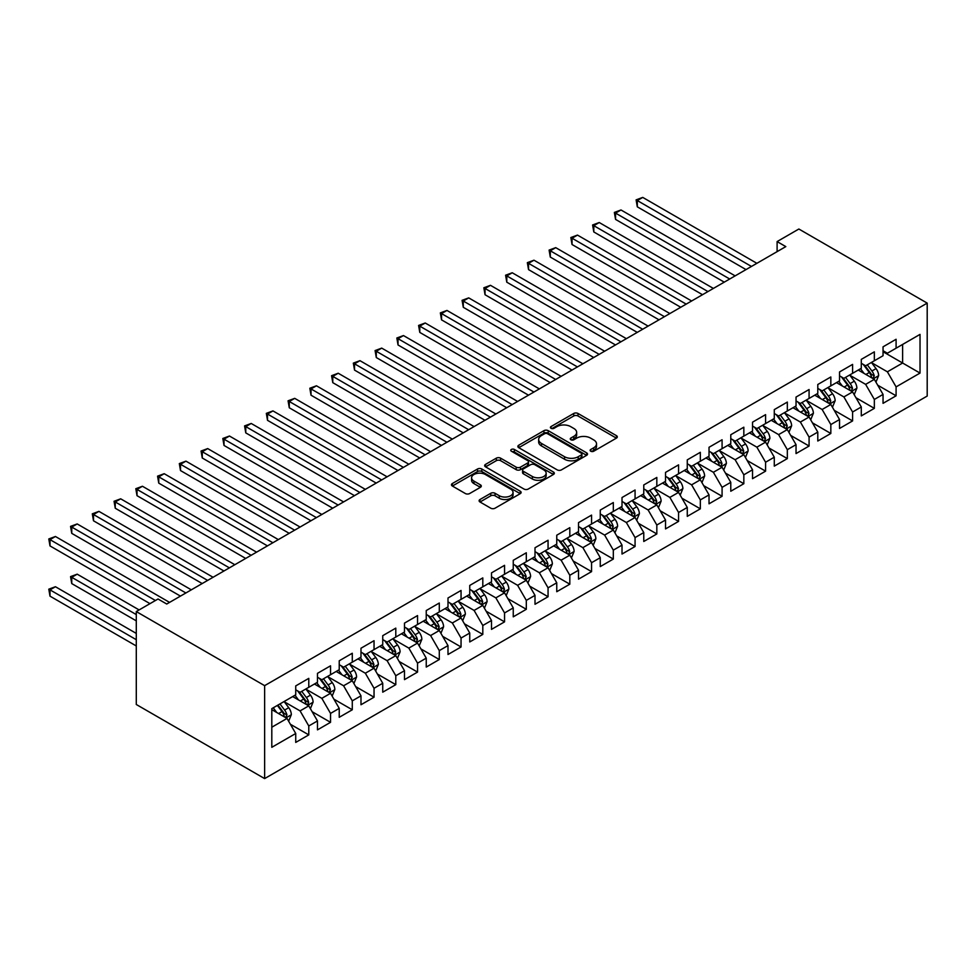 <?xml version="1.0" encoding="UTF-8"?>
<svg xmlns="http://www.w3.org/2000/svg" width="976" height="976" viewBox="0 0 976 976"><rect width="100%" height="100%" fill="white"/><g stroke="black" fill="none" stroke-linecap="round" stroke-linejoin="round"><path stroke-width="1.46" d="M590.748 451.217A2.111 1.22 0 0 0 593.737 451.217L616.429 438.126A3.026 1.745 0 0 0 617.308 436.894A3.026 1.745 0 0 0 616.429 435.662L577.999 413.47A3.026 1.745 0 0 0 573.729 413.47L551.037 426.561A2.111 1.22 0 0 0 550.415 427.427A2.111 1.22 0 0 0 551.037 428.293A2.111 1.22 0 0 0 554.026 428.293L556.967 426.597A9.662 5.575 0 0 1 570.631 426.597L573.827 428.452A9.662 5.575 0 0 1 576.657 432.392A9.662 5.575 0 0 1 573.827 436.333L570.899 438.029A2.111 1.22 0 0 0 570.277 438.895A2.111 1.22 0 0 0 570.899 439.761A2.111 1.22 0 0 0 573.888 439.761L576.816 438.065A9.662 5.575 0 0 1 590.492 438.065L593.689 439.908A9.662 5.575 0 0 1 596.519 443.86A9.662 5.575 0 0 1 593.689 447.801L590.748 449.497A2.111 1.22 0 0 0 590.138 450.363A2.111 1.22 0 0 0 590.748 451.217L590.748 449.497M479.997 499.517A3.026 1.745 0 0 0 479.106 500.749A3.026 1.745 0 0 0 479.997 501.981L490.782 508.203A3.026 1.745 0 0 0 495.052 508.203L520.245 493.661A3.026 1.745 0 0 0 521.123 492.429A3.026 1.745 0 0 0 520.245 491.196L481.815 469.005A3.026 1.745 0 0 0 477.532 469.005L452.339 483.547A3.026 1.745 0 0 0 451.461 484.779A3.026 1.745 0 0 0 452.339 486.011L465.369 493.539A3.026 1.745 0 0 0 469.639 493.539L480.424 487.305A3.026 1.745 0 0 0 481.302 486.072A3.026 1.745 0 0 0 480.424 484.84L473.958 481.119A8.076 4.66 0 0 1 471.591 477.813A8.076 4.66 0 0 1 476.581 473.506A8.076 4.66 0 0 1 485.389 474.519L510.692 489.122A8.076 4.66 0 0 1 513.047 492.429A8.076 4.66 0 0 1 508.069 496.735A8.076 4.66 0 0 1 499.261 495.723L495.052 493.283A3.026 1.745 0 0 0 490.782 493.283L479.997 499.517L479.997 501.981M136.286 611.562L264.63 685.652L264.63 778.592L136.286 704.489L136.286 611.562L158.039 598.996L166.737 604.022L785.814 246.611L777.103 241.584L777.103 251.625M777.103 241.584L798.856 229.018L927.2 303.121L264.63 685.652M557.174 469.871A3.026 1.745 0 0 0 561.444 469.871L586.649 455.316A3.026 1.745 0 0 0 587.528 454.084A3.026 1.745 0 0 0 586.649 452.852L548.207 430.66A3.026 1.745 0 0 0 543.937 430.66L518.744 445.215A3.026 1.745 0 0 0 517.866 446.447A3.026 1.745 0 0 0 518.744 447.679L557.174 469.871M512.229 451.681A2.111 1.22 0 0 1 514.364 451.973L514.364 449.46L553.441 472.018A3.026 1.745 0 0 1 554.331 473.25A3.026 1.745 0 0 1 553.441 474.482L528.248 489.037A3.026 1.745 0 0 1 523.978 489.037L485.548 466.845L485.548 464.381A3.026 1.745 0 0 0 484.657 465.613A3.026 1.745 0 0 0 485.548 466.845M485.548 464.381L496.333 458.159A3.026 1.745 0 0 1 500.603 458.159L516.182 467.15A3.026 1.745 0 0 0 520.452 467.15L527.601 463.027A3.026 1.745 0 0 0 528.492 461.794A3.026 1.745 0 0 0 527.601 460.562L511.375 451.193A2.111 1.22 0 0 1 510.765 450.326A2.111 1.22 0 0 1 512.071 449.204A2.111 1.22 0 0 1 514.364 449.46M264.63 778.592L927.2 396.049L927.2 303.121M883.048 351.726L902.617 363.023L902.617 344.443L920.026 334.39L896.09 348.2L896.09 339.282L883.048 346.822L883.048 355.74L874.337 360.766L874.337 351.848L861.296 359.375L861.296 368.294L852.585 373.32L852.585 364.402L839.543 371.941L839.543 380.86L830.832 385.874L830.832 376.968L817.79 384.495L817.79 393.413L809.08 398.44L809.08 389.522L796.038 397.061L796.038 405.979L787.327 410.994L787.327 402.075L774.285 409.615L774.285 418.533L765.587 423.56L765.587 414.641L752.533 422.169L752.533 431.087L743.834 436.113L743.834 427.195L730.78 434.735L730.78 443.653L722.081 448.667L722.081 439.761L709.027 447.289L709.027 456.207L700.329 461.233L700.329 452.315L687.275 459.855L687.275 468.761L678.576 473.787L678.576 464.869L665.522 472.408L665.522 481.327L656.824 486.353L656.824 477.435L643.77 484.962L643.77 493.88L635.071 498.907L635.071 489.989L622.017 497.528L622.017 506.446L613.318 511.461L613.318 502.555L600.264 510.082L600.264 519L591.566 524.027L591.566 515.108L578.512 522.648L578.512 531.554L569.813 536.58L569.813 527.662L556.759 535.202L556.759 544.12L548.061 549.146L548.061 540.228L535.007 547.756L535.007 556.674L526.308 561.7L526.308 552.782L513.254 560.322L513.254 569.24L504.555 574.254L504.555 565.336L491.501 572.875L491.501 581.794L482.803 586.82L482.803 577.902L469.749 585.429L469.749 594.347L461.05 599.374L461.05 590.456L447.996 597.995L447.996 606.913L439.298 611.928L439.298 603.022L426.244 610.549L426.244 619.467L417.545 624.494L417.545 615.575L404.491 623.115L404.491 632.033L395.792 637.047L395.792 628.129L382.738 635.669L382.738 644.587L374.04 649.613L374.04 640.695L360.986 648.223L360.986 657.141L352.287 662.167L352.287 653.249L339.233 660.789L339.233 669.707L330.535 674.721L330.535 665.815L317.481 673.342L317.481 682.261L308.782 687.287L308.782 678.369L295.728 685.908L295.728 694.814L271.804 708.637L271.804 747.311L295.728 733.501L287.029 718.434L271.804 709.637M920.026 334.39L920.026 373.076L896.09 386.886L887.391 371.819L871.617 362.706M877.717 385.191L896.09 395.805L896.09 386.886M896.09 395.805L883.048 403.332L883.048 394.426L874.337 399.44L865.639 384.373L849.876 375.272M855.964 397.744L874.337 408.358L874.337 399.44M874.337 408.358L861.296 415.898L861.296 406.98L852.585 412.006L843.886 396.927L828.124 387.826M834.212 410.31L852.585 420.924L852.585 412.006M852.585 420.924L839.543 428.452L839.543 419.534L830.832 424.56L822.134 409.493L806.371 400.38M812.459 422.864L830.832 433.478L830.832 424.56M830.832 433.478L817.79 441.018L817.79 432.1L809.08 437.114L800.381 422.047L784.619 412.946M790.706 435.418L809.08 446.032L809.08 437.114M809.08 446.032L796.038 453.572L796.038 444.653L787.327 449.68L778.628 434.613L762.866 425.499M768.954 447.984L787.327 458.598L787.327 449.68M787.327 458.598L774.285 466.125L774.285 457.207L765.587 462.234L756.876 447.167L741.113 438.065M747.201 460.538L765.587 471.152L765.587 462.234M765.587 471.152L752.533 478.691L752.533 469.773L743.834 474.8L735.123 459.72L719.361 450.619M725.449 473.104L743.834 483.706L743.834 474.8M743.834 483.706L730.78 491.245L730.78 482.327L722.081 487.353L713.371 472.286L697.608 463.173M703.696 485.658L722.081 496.272L722.081 487.353M722.081 496.272L709.027 503.811L709.027 494.893L700.329 499.907L691.618 484.84L675.856 475.739M681.943 498.211L700.329 508.825L700.329 499.907M700.329 508.825L687.275 516.365L687.275 507.447L678.576 512.473L669.865 497.394L654.103 488.293M660.191 510.777L678.576 521.391L678.576 512.473M678.576 521.391L665.522 528.919L665.522 520.001L656.824 525.027L648.113 509.96L632.35 500.859M638.438 523.331L656.824 533.945L656.824 525.027M656.824 533.945L643.77 541.485L643.77 532.567L635.071 537.593L626.36 522.514L610.598 513.413M616.686 535.897L635.071 546.499L635.071 537.593M635.071 546.499L622.017 554.039L622.017 545.12L613.318 550.147L604.62 535.08L588.845 525.966M594.933 548.451L613.318 559.065L613.318 550.147M613.318 559.065L600.264 566.592L600.264 557.686L591.566 562.701L582.867 547.634L567.093 538.532M573.18 561.005L591.566 571.619L591.566 562.701M591.566 571.619L578.512 579.158L578.512 570.24L569.813 575.267L561.115 560.187L545.34 551.086M551.428 573.571L569.813 584.185L569.813 575.267M569.813 584.185L556.759 591.712L556.759 582.794L548.061 587.82L539.362 572.753L523.587 563.652M529.675 586.125L548.061 596.739L548.061 587.82M548.061 596.739L535.007 604.278L535.007 595.36L526.308 600.386L517.609 585.307L501.835 576.206M507.923 598.691L526.308 609.292L526.308 600.386M526.308 609.292L513.254 616.832L513.254 607.914L504.555 612.94L495.857 597.873L480.082 588.76M486.17 611.244L504.555 621.858L504.555 612.94M504.555 621.858L491.501 629.386L491.501 620.48L482.803 625.494L474.104 610.427L458.33 601.326M464.417 623.798L482.803 634.412L482.803 625.494M482.803 634.412L469.749 641.952L469.749 633.034L461.05 638.06L452.352 622.981L436.577 613.88M442.665 636.364L461.05 646.978L461.05 638.06M461.05 646.978L447.996 654.506L447.996 645.587L439.298 650.614L430.599 635.547L414.824 626.433M420.912 648.918L439.298 659.532L439.298 650.614M439.298 659.532L426.244 667.072L426.244 658.153L417.545 663.168L408.846 648.101L393.072 638.999M399.16 661.484L417.545 672.086L417.545 663.168M417.545 672.086L404.491 679.625L404.491 670.707L395.792 675.734L387.094 660.667L371.319 651.553M377.407 674.038L395.792 684.652L395.792 675.734M395.792 684.652L382.738 692.179L382.738 683.261L374.04 688.287L365.341 673.22L349.567 664.119M355.654 686.592L374.04 697.206L374.04 688.287M374.04 697.206L360.986 704.745L360.986 695.827L352.287 700.853L343.589 685.774L327.814 676.673M333.902 699.158L352.287 709.772L352.287 700.853M352.287 709.772L339.233 717.299L339.233 708.381L330.535 713.407L321.836 698.34L306.061 689.227M312.149 711.711L330.535 722.325L330.535 713.407M330.535 722.325L317.481 729.865L317.481 720.947L308.782 725.961L300.083 710.894L284.309 701.793M290.397 724.265L308.782 734.879L308.782 725.961M308.782 734.879L295.728 742.419L295.728 733.501M295.728 689.8L300.083 692.313L308.782 687.287M271.804 727.218L287.029 718.434M317.481 677.234L321.836 679.747L330.535 674.721M300.083 710.894L308.782 705.868L292.69 696.583M317.481 720.947L308.782 705.868M339.233 664.68L343.589 667.194L352.287 662.167M321.836 698.34L330.535 693.314L314.443 684.017M339.233 708.381L330.535 693.314M360.986 652.127L365.341 654.628L374.04 649.613M343.589 685.774L352.287 680.76L336.195 671.464M360.986 695.827L352.287 680.76M382.738 639.561L387.094 642.074L395.792 637.047M365.341 673.22L374.04 668.194L357.948 658.898M382.738 683.261L374.04 668.194M404.491 627.007L408.846 629.52L417.545 624.494M387.094 660.667L395.792 655.64L379.701 646.344M404.491 670.707L395.792 655.64M426.244 614.441L430.599 616.954L439.298 611.928M408.846 648.101L417.545 643.074L401.453 633.79M426.244 658.153L417.545 643.074M447.996 601.887L452.352 604.4L461.05 599.374M430.599 635.547L439.298 630.52L423.194 621.224M447.996 645.587L439.298 630.52M469.749 589.333L474.104 591.834L482.803 586.82M452.352 622.981L461.05 617.967L444.946 608.67M469.749 633.034L461.05 617.967M491.501 576.767L495.857 579.28L504.555 574.254M474.104 610.427L482.803 605.401L466.699 596.104M491.501 620.48L482.803 605.401M513.254 564.213L517.609 566.727L526.308 561.7M495.857 597.873L504.555 592.847L488.451 583.55M513.254 607.914L504.555 592.847M535.007 551.647L539.362 554.161L548.061 549.146M517.609 585.307L526.308 580.281L510.204 570.997M535.007 595.36L526.308 580.281M556.759 539.094L561.115 541.607L569.813 536.58M539.362 572.753L548.061 567.727L531.957 558.431M556.759 582.794L548.061 567.727M578.512 526.54L582.867 529.053L591.566 524.027M561.115 560.187L569.813 555.173L553.709 545.877M578.512 570.24L569.813 555.173M600.264 513.974L604.62 516.487L613.318 511.461M582.867 547.634L591.566 542.607L575.462 533.323M600.264 557.686L591.566 542.607M622.017 501.42L626.36 503.933L635.071 498.907M604.62 535.08L613.318 530.053L597.214 520.757M622.017 545.12L613.318 530.053M643.77 488.854L648.113 491.367L656.824 486.353M626.36 522.514L635.071 517.5L618.967 508.203M643.77 532.567L635.071 517.5M665.522 476.3L669.865 478.813L678.576 473.787M648.113 509.96L656.824 504.934L640.72 495.637M665.522 520.001L656.824 504.934M687.275 463.746L691.618 466.26L700.329 461.233M669.865 497.394L678.576 492.38L662.472 483.083M687.275 507.447L678.576 492.38M709.027 451.18L713.371 453.694L722.081 448.667M691.618 484.84L700.329 479.814L684.225 470.53M709.027 494.893L700.329 479.814M730.78 438.627L735.123 441.14L743.834 436.113M713.371 472.286L722.081 467.26L705.977 457.964M730.78 482.327L722.081 467.26M752.533 426.073L756.876 428.574L765.587 423.56M735.123 459.72L743.834 454.706L727.73 445.41M752.533 469.773L743.834 454.706M774.285 413.507L778.628 416.02L787.327 410.994M756.876 447.167L765.587 442.14L749.483 432.844M774.285 457.207L765.587 442.14M796.038 400.953L800.381 403.466L809.08 398.44M778.628 434.613L787.327 429.586L771.235 420.29M796.038 444.653L787.327 429.586M817.79 388.387L822.134 390.9L830.832 385.874M800.381 422.047L809.08 417.02L792.988 407.736M817.79 432.1L809.08 417.02M839.543 375.833L843.886 378.346L852.585 373.32M822.134 409.493L830.832 404.467L814.74 395.17M839.543 419.534L830.832 404.467M861.296 363.279L865.639 365.78L874.337 360.766M843.886 396.927L852.585 391.913L836.493 382.616M861.296 406.98L852.585 391.913M883.048 350.713L887.391 353.227L896.09 348.2M865.639 384.373L874.337 379.347L858.246 370.05M883.048 394.426L874.337 379.347M887.391 371.819L902.617 363.023L920.026 373.076M591.602 451.522L593.689 450.314A9.662 5.575 0 0 0 596.519 446.361L596.519 443.86M576.657 432.392L576.657 434.906A9.662 5.575 0 0 1 573.827 438.846L571.741 440.054M616.393 438.151L577.999 415.983A3.026 1.745 0 0 0 573.729 415.983L551.879 428.586M586.6 455.341L548.207 433.173A3.026 1.745 0 0 0 543.937 433.173L518.781 447.703M581.306 454.95A2.111 1.22 0 0 0 581.928 454.084A2.111 1.22 0 0 0 581.306 453.218L547.573 433.747A2.111 1.22 0 0 0 544.584 433.747L541.485 435.54A9.662 5.575 0 0 0 538.654 439.481A9.662 5.575 0 0 0 541.485 443.421L564.543 456.731A9.662 5.575 0 0 0 578.207 456.731L581.306 454.95L581.306 457.463A2.111 1.22 0 0 0 581.928 456.597L581.928 454.084M538.654 439.481L538.654 441.994A9.662 5.575 0 0 0 541.485 445.934L541.485 443.421M581.306 457.463L578.207 459.245A9.662 5.575 0 0 1 564.543 459.245L541.485 445.934M485.584 466.87L496.333 460.672L496.333 458.159M528.492 461.794L528.492 464.308A3.026 1.745 0 0 1 527.601 465.54L520.452 469.663A3.026 1.745 0 0 1 516.182 469.663L500.603 460.672A3.026 1.745 0 0 0 496.333 460.672M514.364 451.973L553.404 474.507M532.359 476.495A8.076 4.66 0 0 0 541.155 477.496A8.076 4.66 0 0 0 546.145 473.189A8.076 4.66 0 0 0 543.778 469.895L534.872 464.747A3.026 1.745 0 0 0 530.59 464.747L523.441 468.883A3.026 1.745 0 0 0 522.563 470.115A3.026 1.745 0 0 0 523.441 471.347L532.359 476.495L532.359 478.996A8.076 4.66 0 0 0 541.155 480.009A8.076 4.66 0 0 0 546.145 475.702L546.145 473.189M522.563 470.115L522.563 472.628A3.026 1.745 0 0 0 523.441 473.86L523.441 471.347M532.359 478.996L523.441 473.86M513.047 492.429L513.047 494.93A8.076 4.66 0 0 1 508.069 499.248A8.076 4.66 0 0 1 499.261 498.236L495.052 495.796A3.026 1.745 0 0 0 490.782 495.796L480.033 502.006M471.591 477.813L471.591 480.326A8.076 4.66 0 0 0 473.958 483.62L473.958 481.119M480.375 487.329L473.958 483.62M520.196 493.685L481.815 471.518A3.026 1.745 0 0 0 477.532 471.518L452.388 486.036M875.948 382.141L878.644 375.553A8.15 4.709 -120 0 0 876.045 368.611L871.422 362.45M864.065 373.418L860.551 368.721M637.304 257.066L702.5 294.703L593.798 231.946L593.798 225.676L599.24 222.528L713.371 288.42M872.8 378.468L874.252 375.906A8.15 4.709 -120 0 0 871.91 371.002L867.298 364.829M864.651 365.219L870.36 372.832A4.148 2.403 60 0 1 871.117 374.101L874.252 375.906M863.223 364.39L869.299 372.503A8.15 4.709 60 0 1 871.641 377.407L871.8 377.883M751.447 266.448L637.304 200.556L642.745 197.408L756.876 263.313M746.006 269.583L637.304 206.827L637.304 200.556L636.108 199.86L642.745 197.408M637.304 206.827L636.108 199.86M854.195 394.694L856.891 388.119A8.15 4.709 -120 0 0 854.293 381.177L849.669 375.004M842.312 385.971L838.799 381.287M615.551 269.62L680.748 307.269L572.046 244.512L572.046 238.229L577.487 235.094L691.618 300.986M851.048 391.022L852.499 388.46A8.15 4.709 -120 0 0 850.157 383.556L845.545 377.395M842.898 377.773L848.608 385.398A4.148 2.403 60 0 1 849.364 386.655L852.499 388.46M841.471 376.943L847.546 385.069A8.15 4.709 60 0 1 849.889 389.973L850.047 390.437M832.443 407.26L835.139 400.672A8.15 4.709 -120 0 0 832.54 393.731L827.916 387.557M820.56 398.537L817.046 393.84M593.798 282.186L658.995 319.823L550.293 257.066L550.293 250.783L555.734 247.648L669.865 313.54M829.307 403.576L830.747 401.026A8.15 4.709 -120 0 0 828.404 396.122L823.793 389.949M821.145 390.339L826.855 397.952A4.148 2.403 60 0 1 827.611 399.208L830.747 401.026M819.718 389.509L825.794 397.622A8.15 4.709 60 0 1 828.136 402.527L828.295 403.003M729.694 279.002L615.551 213.11L620.992 209.974L735.123 275.866M724.253 282.149L615.551 219.393L615.551 213.11L614.355 212.426L620.992 209.974M615.551 219.393L614.355 212.426M707.942 291.568L592.603 224.98L599.24 222.528M593.798 231.946L592.603 224.98M810.69 419.814L813.386 413.226A8.15 4.709 -120 0 0 810.788 406.297L806.164 400.123M798.807 411.091L795.294 406.406M572.046 294.74L637.243 332.377L528.541 269.62L528.541 263.349L533.982 260.202L648.113 326.106M807.555 416.142L808.994 413.58A8.15 4.709 -120 0 0 806.652 408.676L802.04 402.502M799.393 402.893L805.102 410.506A4.148 2.403 60 0 1 805.859 411.774L808.994 413.58M797.965 402.063L804.041 410.188A8.15 4.709 60 0 1 806.383 415.093L806.542 415.556M788.937 432.368L791.634 425.792A8.15 4.709 -120 0 0 789.035 418.85L784.411 412.677M777.055 423.645L773.541 418.96M550.293 307.306L615.49 344.943L506.788 282.186L506.788 275.903L512.229 272.768L626.36 338.66M785.802 428.696L787.242 426.134A8.15 4.709 -120 0 0 784.899 421.229L780.288 415.068M777.64 415.447L783.35 423.072A4.148 2.403 60 0 1 784.106 424.328L787.242 426.134M776.213 414.629L782.288 422.742A8.15 4.709 60 0 1 784.631 427.647L784.789 428.122M686.189 304.122L570.85 237.534L577.487 235.094M572.046 244.512L570.85 237.534M664.436 316.688L549.098 250.1L555.734 247.648M550.293 257.066L549.098 250.1M767.185 444.934L769.881 438.346A8.15 4.709 -120 0 0 767.282 431.404L762.659 425.243M755.302 436.211L751.788 431.514M528.541 319.86L593.737 357.497L485.048 294.74L485.048 288.457L490.477 285.321L604.608 351.214M764.049 441.25L765.489 438.7A8.15 4.709 -120 0 0 763.147 433.795L758.535 427.622M755.9 428.013L761.597 435.625A4.148 2.403 60 0 1 762.354 436.894L765.489 438.7M754.46 427.183L760.548 435.296A8.15 4.709 60 0 1 762.878 440.2L763.037 440.676M642.684 329.241L527.345 262.654L533.982 260.202M528.541 269.62L527.345 262.654M745.432 457.488L748.128 450.912A8.15 4.709 -120 0 0 745.53 443.97L740.906 437.797M733.549 448.765L730.036 444.08M506.788 332.413L571.985 370.05L463.295 307.306L463.295 301.023L468.724 297.887L582.867 363.78M742.297 453.816L743.736 451.254A8.15 4.709 -120 0 0 741.394 446.349L736.782 440.188M734.147 440.566L739.845 448.191A4.148 2.403 60 0 1 740.601 449.448L743.736 451.254M732.708 439.737L738.795 447.862A8.15 4.709 60 0 1 741.126 452.766L741.284 453.23M620.931 341.795L505.592 275.208L512.229 272.768M506.788 282.186L505.592 275.208M723.692 470.042L726.388 463.466A8.15 4.709 -120 0 0 723.777 456.524L719.166 450.351M711.797 461.319L708.283 456.634M485.035 344.979L550.232 382.616L441.542 319.86L441.542 313.577L446.971 310.441L561.115 376.333M720.544 466.369L721.984 463.82A8.15 4.709 -120 0 0 719.654 458.915L715.03 452.742M712.395 453.132L718.092 460.745A4.148 2.403 60 0 1 718.848 462.002L721.984 463.82M710.955 452.303L717.043 460.416A8.15 4.709 60 0 1 719.373 465.32L719.532 465.796M599.179 354.361L483.84 287.774L490.477 285.321M485.048 294.74L483.84 287.774M701.939 482.608L704.635 476.02A8.15 4.709 -120 0 0 702.025 469.078L697.413 462.917M690.044 473.885L686.531 469.2M463.295 357.533L528.48 395.17L419.79 332.413L419.79 326.143L425.219 322.995L539.362 388.899M698.792 478.935L700.231 476.373A8.15 4.709 -120 0 0 697.901 471.469L693.277 465.296M690.642 465.686L696.339 473.299A4.148 2.403 60 0 1 697.096 474.568L700.231 476.373M689.202 464.857L695.29 472.982A8.15 4.709 60 0 1 697.62 477.874L697.779 478.35M577.426 366.915L462.087 300.327L468.724 297.887M463.295 307.306L462.087 300.327M680.187 495.161L682.883 488.586A8.15 4.709 -120 0 0 680.272 481.644L675.66 475.471M668.292 486.438L664.778 481.754M441.542 370.099L506.727 407.736L398.037 344.979L398.037 338.696L403.466 335.561L517.609 401.453M677.039 491.489L678.479 488.927A8.15 4.709 -120 0 0 676.148 484.023L671.525 477.862M668.889 478.24L674.587 485.865A4.148 2.403 60 0 1 675.343 487.122L678.479 488.927M667.45 477.41L673.538 485.536A8.15 4.709 60 0 1 675.868 490.44L676.026 490.916M555.673 379.469L440.347 312.893L446.971 310.441M441.542 319.86L440.347 312.893M658.434 507.727L661.13 501.139A8.15 4.709 -120 0 0 658.519 494.198L653.908 488.037M646.539 499.004L643.025 494.307M419.79 382.653L484.974 420.29L376.285 357.533L376.285 351.25L381.714 348.115L495.857 414.007M655.286 504.043L656.726 501.493A8.15 4.709 -120 0 0 654.396 496.589L649.772 490.416M647.137 490.806L652.834 498.419A4.148 2.403 60 0 1 653.591 499.688L656.726 501.493M645.697 489.976L651.785 498.089A8.15 4.709 60 0 1 654.115 502.994L654.274 503.47M533.921 392.035L418.594 325.447L425.219 322.995M419.79 332.413L418.594 325.447M636.681 520.281L639.378 513.705A8.15 4.709 -120 0 0 636.767 506.764L632.155 500.59M624.786 511.558L621.273 506.873M398.037 395.207L463.222 432.844L354.532 370.099L354.532 363.816L359.961 360.669L474.104 426.573M633.534 516.609L634.973 514.047A8.15 4.709 -120 0 0 632.643 509.143L628.019 502.982M625.384 503.36L631.082 510.985A4.148 2.403 60 0 1 631.838 512.241L634.973 514.047M623.945 502.53L630.032 510.655A8.15 4.709 60 0 1 632.363 515.56L632.521 516.023M512.168 404.589L396.842 338.001L403.466 335.561M398.037 344.979L396.842 338.001M614.929 532.835L617.625 526.259A8.15 4.709 -120 0 0 615.014 519.317L610.403 513.144M603.034 524.112L599.52 519.427M376.285 407.773L441.469 445.41L332.779 382.653L332.779 376.37L338.208 373.235L452.352 439.127M611.781 529.163L613.221 526.601A8.15 4.709 -120 0 0 610.891 521.709L606.267 515.535M603.632 515.914L609.341 523.539A4.148 2.403 60 0 1 610.085 524.795L613.221 526.601M602.192 515.096L608.28 523.209A8.15 4.709 60 0 1 610.61 528.114L610.769 528.589M490.416 417.155L375.089 350.567L381.714 348.115M376.285 357.533L375.089 350.567M593.176 545.401L595.872 538.813A8.15 4.709 -120 0 0 593.262 531.871L588.65 525.71M581.281 536.678L577.768 531.981M354.532 420.327L419.717 457.964L311.027 395.207L311.027 388.936L316.456 385.788L430.599 451.681M590.029 541.729L591.468 539.167A8.15 4.709 -120 0 0 589.138 534.262L584.514 528.089M581.879 528.48L587.589 536.092A4.148 2.403 60 0 1 588.333 537.361L591.468 539.167M580.439 527.65L586.527 535.775A8.15 4.709 60 0 1 588.857 540.667L589.028 541.143M468.663 429.708L353.336 363.121L359.961 360.669M354.532 370.099L353.336 363.121M571.424 557.955L574.12 551.379A8.15 4.709 -120 0 0 571.509 544.437L566.897 538.264M559.529 549.232L556.015 544.547M332.779 432.893L397.964 470.53L289.274 407.773L289.274 401.49L294.715 398.354L408.846 464.247M568.276 554.283L569.716 551.721A8.15 4.709 -120 0 0 567.385 546.816L562.762 540.655M560.126 541.033L565.836 548.658A4.148 2.403 60 0 1 566.58 549.915L569.716 551.721M558.687 540.204L564.775 548.329A8.15 4.709 60 0 1 567.105 553.233L567.276 553.697M446.91 442.262L331.584 375.687L338.208 373.235M332.779 382.653L331.584 375.687M549.671 570.521L552.367 563.933A8.15 4.709 -120 0 0 549.769 556.991L545.145 550.83M537.776 561.798L534.262 557.101M311.027 445.446L376.211 483.083L267.522 420.327L267.522 414.044L272.963 410.908L387.094 476.8M546.523 566.836L547.963 564.287A8.15 4.709 -120 0 0 545.633 559.382L541.009 553.209M538.374 553.599L544.083 561.212A4.148 2.403 60 0 1 544.828 562.481L547.963 564.287M536.934 552.77L543.022 560.883A8.15 4.709 60 0 1 545.352 565.787L545.523 566.263M425.158 454.828L309.831 388.241L316.456 385.788M311.027 395.207L309.831 388.241M527.918 583.075L530.615 576.499A8.15 4.709 -120 0 0 528.016 569.557L523.392 563.384M516.023 574.352L512.51 569.667M289.274 458L354.459 495.637L245.769 432.88L245.769 426.61L251.21 423.462L365.341 489.366M524.771 579.402L526.21 576.84A8.15 4.709 -120 0 0 523.88 571.936L519.256 565.775M516.621 566.153L522.331 573.778A4.148 2.403 60 0 1 523.075 575.035L526.21 576.84M515.182 565.324L521.269 573.449A8.15 4.709 60 0 1 523.6 578.353L523.77 578.817M403.405 467.382L288.079 400.794L294.715 398.354M289.274 407.773L288.079 400.794M506.166 595.628L508.862 589.053A8.15 4.709 -120 0 0 506.263 582.111L501.64 575.938M494.271 586.905L490.757 582.221M267.522 470.566L332.706 508.203L224.016 445.446L224.016 439.163L229.458 436.028L343.589 501.92M503.018 591.956L504.458 589.394A8.15 4.709 -120 0 0 502.128 584.502L497.504 578.329M494.869 578.707L500.578 586.332A4.148 2.403 60 0 1 501.335 587.589L504.458 589.394M493.429 577.89L499.517 586.003A8.15 4.709 60 0 1 501.847 590.907L502.018 591.383M381.653 479.948L266.326 413.36L272.963 410.908M267.522 420.327L266.326 413.36M484.413 608.194L487.109 601.606A8.15 4.709 -120 0 0 484.511 594.665L479.887 588.504M472.518 599.471L469.005 594.774M245.769 483.12L310.954 520.757L202.264 458L202.264 451.729L207.705 448.582L321.836 514.474M481.266 604.522L482.705 601.96A8.15 4.709 -120 0 0 480.375 597.056L475.751 590.883M473.116 591.273L478.826 598.886A4.148 2.403 60 0 1 479.582 600.155L482.705 601.96M471.676 590.443L477.764 598.556A8.15 4.709 60 0 1 480.094 603.461L480.265 603.937M359.9 492.502L244.573 425.914L251.21 423.462M245.769 432.88L244.573 425.914M462.661 620.748L465.357 614.172A8.15 4.709 -120 0 0 462.758 607.231L458.134 601.057M450.766 612.025L447.252 607.34M224.016 495.674L289.201 533.323L180.511 470.566L180.511 464.283L185.952 461.148L300.083 527.04M459.513 617.076L460.953 614.514A8.15 4.709 -120 0 0 458.622 609.61L453.999 603.449M451.363 603.827L457.073 611.452A4.148 2.403 60 0 1 457.829 612.708L460.953 614.514M449.924 602.997L456.012 611.122A8.15 4.709 60 0 1 458.342 616.027L458.513 616.49M338.147 505.056L222.821 438.48L229.458 436.028M224.016 445.446L222.821 438.48M440.908 633.314L443.604 626.726A8.15 4.709 -120 0 0 441.006 619.784L436.382 613.623M429.013 624.591L425.499 619.894M202.264 508.24L267.448 545.877L158.759 483.12L158.759 476.837L164.2 473.702L278.331 539.594M437.76 629.63L439.2 627.08A8.15 4.709 -120 0 0 436.87 622.176L432.246 616.002M429.611 616.393L435.32 624.006A4.148 2.403 60 0 1 436.077 625.262L439.2 627.08M428.171 615.563L434.259 623.676A8.15 4.709 60 0 1 436.589 628.581L436.76 629.056M316.395 517.622L201.068 451.034L207.705 448.582M202.264 458L201.068 451.034M419.155 645.868L421.852 639.292A8.15 4.709 -120 0 0 419.253 632.35L414.629 626.177M407.26 637.145L403.747 632.46M180.511 520.794L245.696 558.431L137.006 495.674L137.006 489.403L142.447 486.255L256.578 552.16M416.008 642.196L417.447 639.634A8.15 4.709 -120 0 0 415.117 634.729L410.493 628.556M407.858 628.947L413.568 636.559A4.148 2.403 60 0 1 414.324 637.828L417.447 639.634M406.419 628.117L412.506 636.242A8.15 4.709 60 0 1 414.837 641.147L415.007 641.61M294.642 530.175L179.316 463.588L185.952 461.148M180.511 470.566L179.316 463.588M397.403 658.422L400.099 651.846A8.15 4.709 -120 0 0 397.5 644.904L392.877 638.731M385.508 649.699L381.994 645.014M158.759 533.36L223.943 570.997L115.253 508.24L115.253 501.957L120.695 498.821L234.826 564.714M394.255 654.75L395.695 652.188A8.15 4.709 -120 0 0 393.365 647.283L388.741 641.122M386.106 641.5L391.815 649.125A4.148 2.403 60 0 1 392.572 650.382L395.695 652.188M384.666 640.683L390.754 648.796A8.15 4.709 60 0 1 393.084 653.7L393.255 654.176M272.89 542.741L157.563 476.154L164.2 473.702M158.759 483.12L157.563 476.154M375.65 670.988L378.346 664.4A8.15 4.709 -120 0 0 375.748 657.458L371.124 651.297M363.755 662.265L360.242 657.568M137.006 545.913L202.191 583.55L93.501 520.794L93.501 514.523L98.942 511.375L213.073 577.267M372.503 667.303L373.942 664.754A8.15 4.709 -120 0 0 371.612 659.849L366.988 653.676M364.353 654.066L370.063 661.679A4.148 2.403 60 0 1 370.819 662.948L373.942 664.754M362.913 653.237L369.001 661.35A8.15 4.709 60 0 1 371.331 666.254L371.502 666.73M251.137 555.295L135.81 488.708L142.447 486.255M137.006 495.674L135.81 488.708M353.898 683.542L356.594 676.966A8.15 4.709 -120 0 0 353.995 670.024L349.371 663.851M342.003 674.819L338.489 670.134M115.253 558.467L180.438 596.104L71.748 533.36L71.748 527.077L77.189 523.941L191.32 589.833M350.75 679.869L352.19 677.307A8.15 4.709 -120 0 0 349.859 672.403L345.236 666.242M342.6 666.62L348.31 674.245A4.148 2.403 60 0 1 349.066 675.502L352.19 677.307M341.173 665.791L347.249 673.916A8.15 4.709 60 0 1 349.579 678.82L349.75 679.284M229.384 567.849L114.058 501.274L120.695 498.821M115.253 508.24L114.058 501.274M332.145 696.108L334.841 689.52A8.15 4.709 -120 0 0 332.243 682.578L327.619 676.405M320.25 687.385L316.749 682.688M93.501 571.033L149.987 603.644L49.996 545.913L49.996 539.63L55.437 536.495L169.568 602.387M328.997 692.423L330.437 689.873A8.15 4.709 -120 0 0 328.107 684.969L323.483 678.796M320.848 679.186L326.557 686.799A4.148 2.403 60 0 1 327.314 688.056L330.437 689.873M319.42 678.357L325.496 686.47A8.15 4.709 60 0 1 327.826 691.374L327.997 691.85M207.632 580.415L92.305 513.827L98.942 511.375M93.501 520.794L92.305 513.827M310.392 708.661L313.089 702.073A8.15 4.709 -120 0 0 310.49 695.132L305.866 688.971M298.497 699.938L294.996 695.254M139.117 609.927L77.189 574.169L71.748 577.316L71.748 583.587L136.286 620.846M307.245 704.989L308.684 702.427A8.15 4.709 -120 0 0 306.354 697.523L301.73 691.35M299.095 691.74L304.805 699.353A4.148 2.403 60 0 1 305.561 700.622L308.684 702.427M297.668 690.91L303.743 699.036A8.15 4.709 60 0 1 306.074 703.928L306.244 704.404M71.748 583.587L70.553 576.621L136.286 614.575M70.553 576.621L77.189 574.169M185.879 592.969L70.553 526.381L77.189 523.941M71.748 533.36L70.553 526.381M288.64 721.215L291.336 714.639A8.15 4.709 -120 0 0 288.737 707.698L284.114 701.524M276.757 712.492L273.243 707.807M136.286 633.412L55.437 586.735L49.996 589.87L49.996 596.153L136.286 645.966M285.492 717.543L286.932 714.981A8.15 4.709 -120 0 0 284.602 710.077L279.978 703.916M277.94 705.087L283.052 711.919A4.148 2.403 60 0 1 283.809 713.175L286.932 714.981M277.367 705.416L281.991 711.589A8.15 4.709 60 0 1 284.321 716.494L284.492 716.97M49.996 596.153L48.8 589.175L136.286 639.695M48.8 589.175L55.437 586.735M155.428 600.508L48.8 538.947L55.437 536.495M49.996 545.913L48.8 538.947M593.689 450.314L593.689 447.801M570.899 439.761L570.899 438.029M573.827 438.846L573.827 436.333M551.037 428.293L551.037 426.561M573.729 415.983L573.729 413.47M577.999 415.983L577.999 413.47M616.429 438.126L616.429 435.662M518.744 447.679L518.744 445.215M543.937 433.173L543.937 430.66M548.207 433.173L548.207 430.66M586.649 455.316L586.649 452.852M564.543 459.245L564.543 456.731M578.207 459.245L578.207 456.731M500.603 460.672L500.603 458.159M516.182 469.663L516.182 467.15M520.452 469.663L520.452 467.15M527.601 465.54L527.601 463.027M553.441 474.482L553.441 472.018M490.782 495.796L490.782 493.283M495.052 495.796L495.052 493.283M499.261 498.236L499.261 495.723M480.424 487.305L480.424 484.84M452.339 486.011L452.339 483.547M477.532 471.518L477.532 469.005M481.815 471.518L481.815 469.005M520.245 493.661L520.245 491.196M873.325 378.761L878.595 375.711M871.91 371.002L876.045 368.611M865.895 374.479L869.299 372.503M851.572 391.315L856.843 388.277M850.157 383.556L854.293 381.177M844.142 387.033L847.546 385.069M829.82 403.881L835.09 400.831M828.404 396.122L832.54 393.731M822.39 399.587L825.794 397.622M808.067 416.435L813.337 413.385M806.652 408.676L810.788 406.297M800.637 412.153L804.041 410.188M786.314 428.989L791.585 425.951M784.899 421.229L789.035 418.85M778.885 424.706L782.288 422.742M764.562 441.555L769.832 438.505M763.147 433.795L767.282 431.404M757.132 437.272L760.548 435.296M742.809 454.108L748.08 451.071M741.394 446.349L745.53 443.97M735.379 449.826L738.795 447.862M721.057 466.674L726.327 463.624M719.654 458.915L723.777 456.524M713.627 462.38L717.043 460.416M699.304 479.228L704.574 476.178M697.901 471.469L702.025 469.078M691.874 474.946L695.29 472.982M677.551 491.782L682.822 488.744M676.148 484.023L680.272 481.644M670.122 487.5L673.538 485.536M655.799 504.348L661.069 501.298M654.396 496.589L658.519 494.198M648.369 500.066L651.785 498.089M634.046 516.902L639.317 513.864M632.643 509.143L636.767 506.764M626.629 512.62L630.032 510.655M612.294 529.468L617.564 526.418M610.891 521.709L615.014 519.317M604.876 525.173L608.28 523.209M590.541 542.022L595.811 538.972M589.138 534.262L593.262 531.871M583.123 537.739L586.527 535.775M568.788 554.575L574.059 551.538M567.385 546.816L571.509 544.437M561.371 550.293L564.775 548.329M547.036 567.141L552.306 564.091M545.633 559.382L549.769 556.991M539.618 562.847L543.022 560.883M525.283 579.695L530.554 576.645M523.88 571.936L528.016 569.557M517.866 575.413L521.269 573.449M503.531 592.249L508.801 589.211M502.128 584.502L506.263 582.111M496.113 587.967L499.517 586.003M481.778 604.815L487.048 601.765M480.375 597.056L484.511 594.665M474.36 600.533L477.764 598.556M460.025 617.369L465.296 614.331M458.622 609.61L462.758 607.231M452.608 613.087L456.012 611.122M438.273 629.935L443.543 626.885M436.87 622.176L441.006 619.784M430.855 625.64L434.259 623.676M416.52 642.489L421.803 639.439M415.117 634.729L419.253 632.35M409.103 638.206L412.506 636.242M394.768 655.042L400.05 652.005M393.365 647.283L397.5 644.904M387.35 650.76L390.754 648.796M373.015 667.608L378.298 664.558M371.612 659.849L375.748 657.458M365.597 663.326L369.001 661.35M351.262 680.162L356.545 677.124M349.859 672.403L353.995 670.024M343.845 675.88L347.249 673.916M329.51 692.728L334.792 689.678M328.107 684.969L332.243 682.578M322.092 688.434L325.496 686.47M307.757 705.282L313.04 702.232M306.354 697.523L310.49 695.132M300.34 701L303.743 699.036M286.005 717.836L291.287 714.798M284.602 710.077L288.737 707.698M278.587 713.554L281.991 711.589"/></g></svg>
